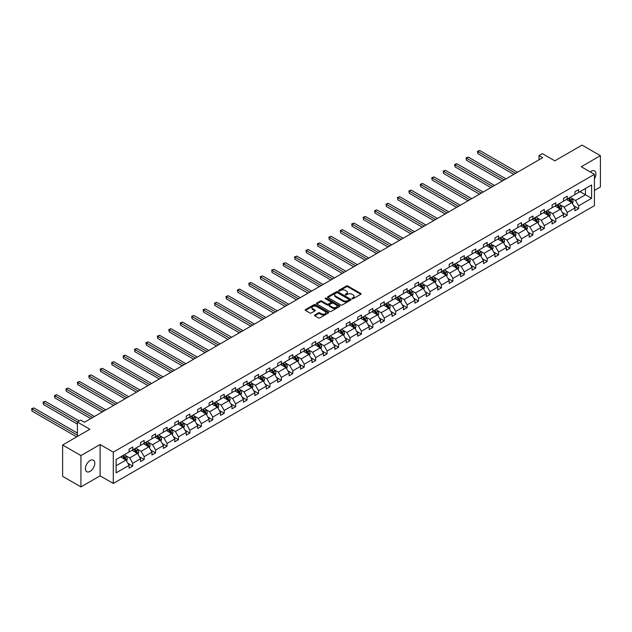 <?xml version="1.0" encoding="UTF-8"?>
<svg xmlns="http://www.w3.org/2000/svg" width="632" height="632" viewBox="0 0 632 632"><rect width="100%" height="100%" fill="white"/><g stroke="black" fill="none" stroke-linecap="round" stroke-linejoin="round"><path stroke-width="0.95" d="M352.119 298.707A0.711 0.411 0 0 0 353.13 298.707L360.769 294.291A1.019 0.585 0 0 0 361.07 293.88A1.019 0.585 0 0 0 360.769 293.461L347.821 285.988A1.019 0.585 0 0 0 346.383 285.988L338.744 290.396A0.711 0.411 0 0 0 339.747 290.981L340.735 290.412A3.255 1.88 0 0 1 345.341 290.412L346.423 291.036A3.255 1.88 0 0 1 347.371 292.363A3.255 1.88 0 0 1 346.423 293.69L345.435 294.259A0.711 0.411 0 0 0 346.439 294.844L347.426 294.275A3.255 1.88 0 0 1 352.032 294.275L353.114 294.899A3.255 1.88 0 0 1 354.062 296.226A3.255 1.88 0 0 1 353.114 297.553L352.119 298.122A0.711 0.411 0 0 0 352.119 298.707L352.119 298.122M90.1 471.369A6.636 3.831 120 0 0 94.429 465.523A6.636 3.831 120 0 0 93.418 460.207A6.636 3.831 120 0 0 90.1 460.538A6.636 3.831 120 0 0 85.762 466.384A6.636 3.831 120 0 0 86.781 471.701A6.636 3.831 120 0 0 90.1 471.369M594.428 178.753A6.636 3.831 120 0 0 594.554 170.877A6.636 3.831 120 0 0 591.236 171.209A6.636 3.831 120 0 0 590.217 171.928M594.428 190.437L600.4 186.993L600.4 155.677L582.08 145.099L554.817 160.844L542.359 153.647L539.025 155.575L539.025 159.801M80.936 486.901L100.101 475.833L100.101 444.525L80.936 455.585L80.936 486.901L62.615 476.323L62.615 445.007L89.878 429.27L77.42 422.073L77.42 436.459M80.936 455.585L62.615 445.007M314.807 314.973A1.019 0.585 0 0 0 314.507 315.392A1.019 0.585 0 0 0 314.807 315.81L318.441 317.904A1.019 0.585 0 0 0 319.879 317.904L328.363 313.006A1.019 0.585 0 0 0 328.664 312.587A1.019 0.585 0 0 0 328.363 312.176L315.415 304.695A1.019 0.585 0 0 0 313.978 304.695L305.493 309.601A1.019 0.585 0 0 0 305.193 310.012A1.019 0.585 0 0 0 305.493 310.43L309.877 312.959A1.019 0.585 0 0 0 311.315 312.959L314.949 310.865A1.019 0.585 0 0 0 315.25 310.446A1.019 0.585 0 0 0 314.949 310.036L312.769 308.779A2.718 1.572 0 0 1 311.979 307.666A2.718 1.572 0 0 1 313.654 306.212A2.718 1.572 0 0 1 316.624 306.56L325.148 311.481A2.718 1.572 0 0 1 325.946 312.587A2.718 1.572 0 0 1 324.263 314.041A2.718 1.572 0 0 1 321.301 313.701L319.879 312.88A1.019 0.585 0 0 0 318.441 312.88L314.807 314.973L314.807 315.81L318.441 313.725L318.441 312.88M77.42 422.073L80.754 420.154L84.419 422.271L542.683 157.692L539.025 155.575M100.101 444.525L113.294 452.141L594.428 174.361L594.428 205.669L113.294 483.448L113.294 452.141M600.4 155.677L581.235 166.745L594.428 174.361M340.814 304.987A1.019 0.585 0 0 0 342.252 304.987L350.736 300.089A1.019 0.585 0 0 0 351.037 299.671A1.019 0.585 0 0 0 350.736 299.26L337.788 291.779A1.019 0.585 0 0 0 336.35 291.779L327.858 296.685A1.019 0.585 0 0 0 327.566 297.095A1.019 0.585 0 0 0 327.858 297.514L340.814 304.987M325.662 298.857A0.711 0.411 0 0 1 326.389 298.96L339.534 306.552L331.065 311.45A1.019 0.585 0 0 1 329.627 311.45L316.672 303.968L316.672 303.139A1.019 0.585 0 0 0 316.379 303.558A1.019 0.585 0 0 0 316.672 303.968M316.672 303.139L320.305 301.045A1.019 0.585 0 0 1 321.743 301.045L326.997 304.071A1.019 0.585 0 0 0 328.435 304.071L330.844 302.681A1.019 0.585 0 0 0 331.144 302.27A1.019 0.585 0 0 0 330.844 301.851L325.377 298.699A0.711 0.411 0 0 1 326.389 298.114L339.55 305.714A1.019 0.585 0 0 1 339.85 306.133A1.019 0.585 0 0 1 339.55 306.544L339.55 305.714M116.114 459.48L129.086 451.991L129.086 449.154L132.752 447.037L132.752 449.873L140.517 445.394L140.517 442.558L144.183 440.441L144.183 443.277L151.957 438.79L151.957 435.954L155.614 433.836L155.614 436.673L163.388 432.193L163.388 429.357L167.053 427.24L167.053 430.076L174.819 425.589L174.819 422.753L178.485 420.636L178.485 423.472L186.25 418.984L186.25 416.156L189.916 414.039L189.916 416.875L197.682 412.388L197.682 409.552L201.347 407.435L201.347 410.271L209.121 405.784L209.121 402.955L212.779 400.838L212.779 403.674L220.552 399.187L220.552 396.351L224.218 394.234L224.218 397.07L231.983 392.583L231.983 389.747L235.649 387.637L235.649 390.473L243.415 385.986L243.415 383.15L247.08 381.033L247.08 383.869L254.846 379.382L254.846 376.546L258.512 374.436L258.512 377.264L266.285 372.785L266.285 369.949L269.943 367.832L269.943 370.668L277.717 366.181L277.717 363.345L281.382 361.235L281.382 364.064L289.148 359.584L289.148 356.748L292.813 354.631L292.813 357.467L300.579 352.98L300.579 350.144L304.245 348.027L304.245 350.863L312.01 346.383L312.01 343.547L315.676 341.43L315.676 344.266L323.45 339.779L323.45 336.943L327.107 334.826L327.107 337.662L334.881 333.183L334.881 330.346L338.547 328.229L338.547 331.065L346.312 326.578L346.312 323.742L349.978 321.625L349.978 324.461L357.744 319.974L357.744 317.146L361.409 315.028L361.409 317.864L369.175 313.377L369.175 310.541L372.841 308.424L372.841 311.26L380.614 306.773L380.614 303.945L384.272 301.827L384.272 304.663L392.045 300.176L392.045 297.34L395.711 295.223L395.711 298.059L403.477 293.572L403.477 290.736L407.142 288.627L407.142 291.463L414.908 286.975L414.908 284.139L418.574 282.022L418.574 284.858L426.339 280.371L426.339 277.535L430.005 275.426L430.005 278.254L437.779 273.775L437.779 270.938L441.436 268.821L441.436 271.657L449.21 267.17L449.21 264.334L452.875 262.225L452.875 265.053L460.641 260.574L460.641 257.738L464.307 255.62L464.307 258.456L472.072 253.969L472.072 251.133L475.738 249.016L475.738 251.852L483.504 247.373L483.504 244.537L487.169 242.419L487.169 245.256L494.943 240.768L494.943 237.932L498.601 235.815L498.601 238.651L506.374 234.172L506.374 231.336L510.04 229.219L510.04 232.055L517.806 227.567L517.806 224.731L521.471 222.614L521.471 225.45L529.237 220.963L529.237 218.135L532.902 216.018L532.902 218.854L540.668 214.367L540.668 211.53L544.334 209.413L544.334 212.249L552.107 207.762L552.107 204.934L555.765 202.817L555.765 205.653L563.539 201.166L563.539 198.33L567.204 196.212L567.204 199.048L574.97 194.561L574.97 191.725L578.636 189.616L578.636 192.452L591.607 184.963L591.607 198.33L578.636 205.819L578.636 208.655L574.97 210.772L574.97 207.936L567.204 212.423L567.204 215.251L563.539 217.368L563.539 214.532L555.765 219.02L555.765 221.856L552.107 223.973L552.107 221.137L544.334 225.624L544.334 228.452L540.668 230.569L540.668 227.733L532.902 232.221L532.902 235.057L529.237 237.174L529.237 234.338L521.471 238.825L521.471 241.661L517.806 243.77L517.806 240.942L510.04 245.421L510.04 248.258L506.374 250.375L506.374 247.539L498.601 252.026L498.601 254.862L494.943 256.971L494.943 254.143L487.169 258.622L487.169 261.458L483.504 263.576L483.504 260.74L475.738 265.227L475.738 268.063L472.072 270.172L472.072 267.344L464.307 271.823L464.307 274.659L460.641 276.777L460.641 273.94L452.875 278.428L452.875 281.264L449.21 283.381L449.21 280.545L441.436 285.024L441.436 287.86L437.779 289.977L437.779 287.141L430.005 291.628L430.005 294.465L426.339 296.582L426.339 293.746L418.574 298.233L418.574 301.061L414.908 303.178L414.908 300.342L407.142 304.829L407.142 307.666L403.477 309.783L403.477 306.947L395.711 311.434L395.711 314.262L392.045 316.379L392.045 313.543L384.272 318.03L384.272 320.866L380.614 322.984L380.614 320.148L372.841 324.635L372.841 327.463L369.175 329.58L369.175 326.744L361.409 331.231L361.409 334.067L357.744 336.185L357.744 333.348L349.978 337.836L349.978 340.672L346.312 342.781L346.312 339.945L338.547 344.432L338.547 347.268L334.881 349.385L334.881 346.549L327.107 351.037L327.107 353.873L323.45 355.982L323.45 353.154L315.676 357.633L315.676 360.469L312.01 362.586L312.01 359.75L304.245 364.237L304.245 367.074L300.579 369.183L300.579 366.355L292.813 370.834L292.813 373.67L289.148 375.787L289.148 372.951L281.382 377.438L281.382 380.274L277.717 382.392L277.717 379.555L269.943 384.035L269.943 386.871L266.285 388.988L266.285 386.152L258.512 390.639L258.512 393.475L254.846 395.593L254.846 392.756L247.08 397.236L247.08 400.072L243.415 402.189L243.415 399.353L235.649 403.84L235.649 406.676L231.983 408.793L231.983 405.957L224.218 410.445L224.218 413.273L220.552 415.39L220.552 412.554L212.779 417.041L212.779 419.877L209.121 421.994L209.121 419.158L201.347 423.645L201.347 426.474L197.682 428.591L197.682 425.755L189.916 430.242L189.916 433.078L186.25 435.195L186.25 432.359L178.485 436.846L178.485 439.682L174.819 441.792L174.819 438.956L167.053 443.443L167.053 446.279L163.388 448.396L163.388 445.56L155.614 450.047L155.614 452.883L151.957 454.993L151.957 452.164L144.183 456.644L144.183 459.48L140.517 461.597L140.517 458.761L132.752 463.248L132.752 466.084L129.086 468.194L129.086 465.365L116.114 472.854L116.114 459.48M132.017 450.3L137.444 453.428L129.671 457.916L125.428 455.467M129.671 457.916L132.752 463.248M137.444 453.428L140.517 458.761M129.086 451.311L129.671 451.651L132.752 449.873M143.448 443.696L148.875 446.832L141.11 451.311L136.868 448.862M141.11 451.311L144.183 456.644M148.875 446.832L151.957 452.164M140.517 444.715L141.11 445.054L144.183 443.277M154.887 437.099L160.307 440.228L152.541 444.715L148.299 442.266M152.541 444.715L155.614 450.047M160.307 440.228L163.388 445.56M151.957 438.11L152.541 438.45L155.614 436.673M166.319 430.495L171.738 433.631L163.972 438.11L159.73 435.661M163.972 438.11L167.053 443.443M171.738 433.631L174.819 438.956M163.388 431.514L163.972 431.853L167.053 430.076M177.75 423.898L183.177 427.027L175.404 431.514L171.161 429.065M175.404 431.514L178.485 436.846M183.177 427.027L186.25 432.359M174.819 424.909L175.404 425.249L178.485 423.472M189.181 417.294L194.609 420.43L186.835 424.909L182.593 422.46M186.835 424.909L189.916 430.242M194.609 420.43L197.682 425.755M186.25 418.313L186.835 418.653L189.916 416.875M200.613 410.697L206.04 413.826L198.274 418.313L194.032 415.864M198.274 418.313L201.347 423.645M206.04 413.826L209.121 419.158M197.682 411.709L198.274 412.048L201.347 410.271M212.052 404.093L217.471 407.221L209.706 411.709L205.463 409.26M209.706 411.709L212.779 417.041M217.471 407.221L220.552 412.554M209.121 405.112L209.706 405.452L212.779 403.674M223.483 397.496L228.903 400.625L221.137 405.112L216.895 402.663M221.137 405.112L224.218 410.445M228.903 400.625L231.983 405.957M220.552 398.508L221.137 398.847L224.218 397.07M234.914 390.892L240.342 394.02L232.568 398.508L228.326 396.059M232.568 398.508L235.649 403.84M240.342 394.02L243.415 399.353M231.983 391.911L232.568 392.243L235.649 390.473M246.346 384.296L251.773 387.424L243.999 391.911L239.757 389.462M243.999 391.911L247.08 397.236M251.773 387.424L254.846 392.756M243.415 385.307L243.999 385.646L247.08 383.869M257.777 377.691L263.204 380.82L255.439 385.307L251.196 382.858M255.439 385.307L258.512 390.639M263.204 380.82L266.285 386.152M254.846 378.71L255.439 379.042L258.512 377.264M269.216 371.087L274.636 374.223L266.87 378.71L262.628 376.261M266.87 378.71L269.943 384.035M274.636 374.223L277.717 379.555M266.285 372.106L266.87 372.445L269.943 370.668M280.648 364.49L286.067 367.619L278.301 372.106L274.059 369.657M278.301 372.106L281.382 377.438M286.067 367.619L289.148 372.951M277.717 365.501L278.301 365.841L281.382 364.064M292.079 357.886L297.506 361.022L289.733 365.509L285.49 363.052M289.733 365.509L292.813 370.834M297.506 361.022L300.579 366.355M289.148 358.905L289.733 359.245L292.813 357.467M303.51 351.289L308.937 354.418L301.164 358.905L296.922 356.456M301.164 358.905L304.245 364.237M308.937 354.418L312.01 359.75M300.579 352.3L301.164 352.64L304.245 350.863M314.941 344.685L320.369 347.821L312.603 352.3L308.361 349.852M312.603 352.3L315.676 357.633M320.369 347.821L323.45 353.154M312.01 345.704L312.603 346.044L315.676 344.266M326.381 338.088L331.8 341.217L324.034 345.704L319.792 343.255M324.034 345.704L327.107 351.037M331.8 341.217L334.881 346.549M323.45 339.1L324.034 339.439L327.107 337.662M337.812 331.484L343.231 334.62L335.466 339.1L331.223 336.651M335.466 339.1L338.547 344.432M343.231 334.62L346.312 339.945M334.881 332.503L335.466 332.843L338.547 331.065M349.243 324.887L354.671 328.016L346.897 332.503L342.655 330.054M346.897 332.503L349.978 337.836M354.671 328.016L357.744 333.348M346.312 325.899L346.897 326.238L349.978 324.461M360.675 318.283L366.102 321.419L358.328 325.899L354.086 323.45M358.328 325.899L361.409 331.231M366.102 321.419L369.175 326.744M357.744 319.302L358.328 319.642L361.409 317.864M372.106 311.687L377.533 314.815L369.767 319.302L365.525 316.853M369.767 319.302L372.841 324.635M377.533 314.815L380.614 320.148M369.175 312.698L369.767 313.038L372.841 311.26M383.545 305.082L388.964 308.219L381.199 312.698L376.956 310.249M381.199 312.698L384.272 318.03M388.964 308.219L392.045 313.543M380.614 306.101L381.199 306.441L384.272 304.663M394.976 298.486L400.396 301.614L392.63 306.101L388.388 303.652M392.63 306.101L395.711 311.434M400.396 301.614L403.477 306.947M392.045 299.497L392.63 299.837L395.711 298.059M406.408 291.881L411.827 295.01L404.061 299.497L399.819 297.048M404.061 299.497L407.142 304.829M411.827 295.01L414.908 300.342M403.477 292.9L404.061 293.232L407.142 291.463M417.839 285.285L423.266 288.413L415.493 292.9L411.25 290.451M415.493 292.9L418.574 298.233M423.266 288.413L426.339 293.746M414.908 286.296L415.493 286.636L418.574 284.858M429.27 278.68L434.698 281.809L426.932 286.296L422.69 283.847M426.932 286.296L430.005 291.628M434.698 281.809L437.779 287.141M426.339 279.7L426.932 280.031L430.005 278.254M440.709 272.076L446.129 275.212L438.363 279.7L434.121 277.25M438.363 279.7L441.436 285.024M446.129 275.212L449.21 280.545M437.779 273.095L438.363 273.435L441.436 271.657M452.141 265.48L457.56 268.608L449.794 273.095L445.552 270.646M449.794 273.095L452.875 278.428M457.56 268.608L460.641 273.94M449.21 266.491L449.794 266.83L452.875 265.053M463.572 258.875L468.991 262.011L461.226 266.499L456.983 264.05M461.226 266.499L464.307 271.823M468.991 262.011L472.072 267.344M460.641 259.894L461.226 260.234L464.307 258.456M475.003 252.279L480.431 255.407L472.657 259.894L468.415 257.445M472.657 259.894L475.738 265.227M480.431 255.407L483.504 260.74M472.072 253.29L472.657 253.63L475.738 251.852M486.435 245.674L491.862 248.81L484.096 253.29L479.854 250.841M484.096 253.29L487.169 258.622M491.862 248.81L494.943 254.143M483.504 246.693L484.096 247.033L487.169 245.256M497.874 239.078L503.293 242.206L495.528 246.693L491.285 244.244M495.528 246.693L498.601 252.026M503.293 242.206L506.374 247.539M494.943 240.089L495.528 240.429L498.601 238.651M509.305 232.473L514.725 235.61L506.959 240.089L502.717 237.64M506.959 240.089L510.04 245.421M514.725 235.61L517.806 240.942M506.374 233.492L506.959 233.832L510.04 232.055M520.736 225.877L526.156 229.005L518.39 233.492L514.148 231.043M518.39 233.492L521.471 238.825M526.156 229.005L529.237 234.338M517.806 226.888L518.39 227.228L521.471 225.45M532.168 219.272L537.595 222.409L529.821 226.888L525.579 224.439M529.821 226.888L532.902 232.221M537.595 222.409L540.668 227.733M529.237 220.292L529.821 220.631L532.902 218.854M543.599 212.676L549.026 215.804L541.261 220.292L537.018 217.843M541.261 220.292L544.334 225.624M549.026 215.804L552.107 221.137M540.668 213.687L541.261 214.027L544.334 212.249M555.038 206.072L560.458 209.208L552.692 213.687L548.45 211.238M552.692 213.687L555.765 219.02M560.458 209.208L563.539 214.532M552.107 207.091L552.692 207.43L555.765 205.653M566.47 199.475L571.889 202.603L564.123 207.091L559.881 204.642M564.123 207.091L567.204 212.423M571.889 202.603L574.97 207.936M563.539 200.486L564.123 200.826L567.204 199.048M580.026 191.646L585.453 194.775L575.554 200.486L571.312 198.037M575.554 200.486L578.636 205.819M591.607 198.33L585.453 194.775L585.453 188.51L591.607 184.963M100.101 475.833L113.294 483.448M574.97 193.89L575.554 194.221L578.636 192.452M116.114 465.744L126.013 460.033L120.586 456.897M126.013 460.033L129.086 465.365M573.761 205.842L578.636 208.655M562.33 212.439L567.204 215.251M550.891 219.043L555.765 221.856M539.459 225.64L544.334 228.452M528.028 232.244L532.902 235.057M516.597 238.841L521.471 241.661M505.166 245.445L510.04 248.258M493.726 252.042L498.601 254.862M482.295 258.646L487.169 261.458M470.864 265.25L475.738 268.063M459.432 271.847L464.307 274.659M448.001 278.451L452.875 281.264M436.562 285.048L441.436 287.86M425.131 291.652L430.005 294.465M413.699 298.249L418.574 301.061M402.268 304.853L407.142 307.666M390.837 311.45L395.711 314.262M379.398 318.054L384.272 320.866M367.966 324.651L372.841 327.463M356.535 331.255L361.409 334.067M345.104 337.851L349.978 340.672M333.672 344.456L338.547 347.268M322.233 351.052L327.107 353.873M310.802 357.657L315.676 360.469M299.37 364.261L304.245 367.074M287.939 370.858L292.813 373.67M276.508 377.462L281.382 380.274M265.069 384.058L269.943 386.871M253.637 390.663L258.512 393.475M242.206 397.259L247.08 400.072M230.775 403.864L235.649 406.676M219.344 410.46L224.218 413.273M207.904 417.065L212.779 419.877M196.473 423.661L201.347 426.474M185.042 430.266L189.916 433.078M173.61 436.862L178.485 439.682M162.179 443.467L167.053 446.279M150.74 450.063L155.614 452.883M139.309 456.667L144.183 459.48M127.877 463.272L132.752 466.084M352.403 298.81L353.114 298.399A3.255 1.88 0 0 0 354.062 297.072L354.062 296.226M347.371 292.363L347.371 293.209A3.255 1.88 0 0 1 346.423 294.536L345.72 294.947M360.761 294.299L347.821 286.833A1.019 0.585 0 0 0 346.383 286.833L339.029 291.083M350.736 299.26L350.736 300.089L337.788 292.624A1.019 0.585 0 0 0 336.35 292.624L327.874 297.522M348.935 299.963A0.711 0.411 0 0 0 348.935 299.378L337.575 292.821A0.711 0.411 0 0 0 336.564 292.821L335.521 293.422A3.255 1.88 0 0 0 334.573 294.749A3.255 1.88 0 0 0 335.521 296.076L343.295 300.563A3.255 1.88 0 0 0 347.892 300.563L348.935 299.963L348.935 300.808A0.711 0.411 0 0 0 349.148 300.516L349.148 299.671M334.573 294.749L334.573 295.594A3.255 1.88 0 0 0 335.521 296.929L335.521 296.076M348.935 300.808L347.892 301.409A3.255 1.88 0 0 1 343.295 301.409L335.521 296.929M316.687 303.976L320.305 301.891L320.305 301.045M331.144 302.27L331.144 303.115A1.019 0.585 0 0 1 330.844 303.526L328.435 304.924A1.019 0.585 0 0 1 326.997 304.924L321.743 301.891A1.019 0.585 0 0 0 320.305 301.891M332.448 307.223A2.718 1.572 0 0 0 335.41 307.563A2.718 1.572 0 0 0 337.093 306.109A2.718 1.572 0 0 0 336.295 304.995L333.293 303.265A1.019 0.585 0 0 0 331.855 303.265L329.446 304.656A1.019 0.585 0 0 0 329.146 305.074A1.019 0.585 0 0 0 329.446 305.485L332.448 307.223L332.448 308.068A2.718 1.572 0 0 0 335.41 308.408A2.718 1.572 0 0 0 337.093 306.954L337.093 306.109M329.146 305.074L329.146 305.92A1.019 0.585 0 0 0 329.446 306.33L329.446 305.485M332.448 308.068L329.446 306.33M325.946 312.587L325.946 313.433A2.718 1.572 0 0 1 324.263 314.886A2.718 1.572 0 0 1 321.301 314.546L319.879 313.725A1.019 0.585 0 0 0 318.441 313.725M311.979 307.666L311.979 308.511A2.718 1.572 0 0 0 312.769 309.625L312.769 308.779M314.949 310.036L314.949 310.865L312.769 309.625M328.363 312.176L328.363 313.006L315.415 305.54A1.019 0.585 0 0 0 313.978 305.54L305.501 310.438L305.493 309.601M572.45 203.567L573.121 201.624A2.749 1.588 -120 0 0 572.244 199.285L570.601 197.089M567.647 200.154L566.936 199.199M517.434 172.267L479.72 150.487L477.887 151.546L477.887 153.663L513.777 174.385M570.759 202.248L571.636 201.742A2.749 1.588 -120 0 0 570.854 200.083L569.211 197.887M568.524 198.29L570.333 200.707A1.398 0.806 60 0 1 570.585 201.126L571.636 201.742M568.326 198.401L569.977 200.597A2.749 1.588 60 0 1 570.657 201.892M477.887 153.663L477.484 151.309L515.609 173.326M477.484 151.309L479.72 150.487M561.019 210.172L561.69 208.22A2.749 1.588 -120 0 0 560.813 205.882L559.17 203.686M556.215 206.759L555.504 205.803M506.003 178.864L468.288 157.091L466.456 158.142L466.456 160.259L502.337 180.981M559.328 208.844L560.205 208.339A2.749 1.588 -120 0 0 559.423 206.688L557.772 204.492M557.084 204.887L558.901 207.304A1.398 0.806 60 0 1 559.154 207.731L560.205 208.339M556.895 204.997L558.538 207.193A2.749 1.588 60 0 1 559.225 208.489M466.456 160.259L466.053 157.913L504.17 179.923M466.053 157.913L468.288 157.091M549.579 216.768L550.259 214.825A2.749 1.588 -120 0 0 549.382 212.486L547.731 210.29M544.784 213.355L544.073 212.399M494.572 185.468L456.849 163.688L455.016 164.747L455.016 166.864L490.906 187.585M547.897 215.449L548.774 214.943A2.749 1.588 -120 0 0 547.984 213.284L546.34 211.088M545.653 211.491L547.462 213.908A1.398 0.806 60 0 1 547.723 214.335L548.774 214.943M545.463 211.602L547.107 213.798A2.749 1.588 60 0 1 547.794 215.093M455.016 166.864L454.613 164.518L492.739 186.527M454.613 164.518L456.849 163.688M538.148 223.373L538.819 221.421A2.749 1.588 -120 0 0 537.951 219.083L536.299 216.887M533.353 219.96L532.634 219.004M483.14 192.065L445.418 170.292L443.585 171.351L443.585 173.46L479.475 194.182M536.457 222.045L537.342 221.54A2.749 1.588 -120 0 0 536.552 219.889L534.909 217.692M534.222 218.087L536.031 220.505A1.398 0.806 60 0 1 536.284 220.931L537.342 221.54M534.032 218.198L535.675 220.394A2.749 1.588 60 0 1 536.363 221.69M443.585 173.46L443.182 171.114L481.308 193.123M443.182 171.114L445.418 170.292M526.717 229.969L527.388 228.026A2.749 1.588 -120 0 0 526.511 225.687L524.868 223.491M521.921 226.556L521.202 225.608M471.709 198.669L433.987 176.889L432.154 177.948L432.154 180.065L468.043 200.786M525.026 228.65L525.911 228.144A2.749 1.588 -120 0 0 525.121 226.493L523.478 224.297M522.79 224.692L524.6 227.109A1.398 0.806 60 0 1 524.852 227.536L525.911 228.144M522.593 224.802L524.244 226.999A2.749 1.588 60 0 1 524.923 228.294M432.154 180.065L431.751 177.718L469.876 199.728M431.751 177.718L433.987 176.889M515.285 236.573L515.957 234.622A2.749 1.588 -120 0 0 515.08 232.284L513.437 230.088M510.482 233.161L509.771 232.205M460.278 205.266L422.555 183.493L420.722 184.552L420.722 186.661L456.612 207.383M513.595 235.246L514.472 234.741A2.749 1.588 -120 0 0 513.69 233.09L512.046 230.893M511.359 231.288L513.168 233.706A1.398 0.806 60 0 1 513.421 234.132L514.472 234.741M511.162 231.399L512.813 233.595A2.749 1.588 60 0 1 513.492 234.899M420.722 186.661L420.32 184.315L458.445 206.324M420.32 184.315L422.555 183.493M503.854 243.17L504.526 241.227A2.749 1.588 -120 0 0 503.649 238.888L502.006 236.692M499.051 239.757L498.34 238.809M448.839 211.87L411.124 190.09L409.291 191.148L409.291 193.266L445.173 213.987M502.163 241.851L503.04 241.345A2.749 1.588 -120 0 0 502.258 239.694L500.607 237.498M499.92 237.893L501.737 240.31A1.398 0.806 60 0 1 501.99 240.737L503.04 241.345M499.73 238.003L501.373 240.2A2.749 1.588 60 0 1 502.061 241.495M409.291 193.266L408.888 190.919L447.006 212.929M408.888 190.919L411.124 190.09M492.415 249.774L493.094 247.823A2.749 1.588 -120 0 0 492.217 245.485L490.566 243.288M487.62 246.362L486.909 245.406M437.407 218.467L399.685 196.694L397.852 197.753L397.852 199.862L433.742 220.584M490.732 248.455L491.609 247.942A2.749 1.588 -120 0 0 490.819 246.29L489.176 244.094M488.489 244.489L490.298 246.907A1.398 0.806 60 0 1 490.558 247.333L491.609 247.942M488.299 244.6L489.942 246.796A2.749 1.588 60 0 1 490.63 248.1M397.852 199.862L397.449 197.516L435.574 219.525M397.449 197.516L399.685 196.694M480.984 256.371L481.655 254.427A2.749 1.588 -120 0 0 480.786 252.089L479.135 249.893M476.188 252.958L475.469 252.01M425.976 225.071L388.253 203.291L386.421 204.349L386.421 206.467L422.31 227.188M479.293 255.052L480.178 254.546A2.749 1.588 -120 0 0 479.388 252.895L477.745 250.699M477.057 251.094L478.866 253.511A1.398 0.806 60 0 1 479.119 253.938L480.178 254.546M476.868 251.204L478.511 253.4A2.749 1.588 60 0 1 479.198 254.696M386.421 206.467L386.018 204.12L424.143 226.13M386.018 204.12L388.253 203.291M469.552 262.975L470.224 261.024A2.749 1.588 -120 0 0 469.347 258.685L467.704 256.489M464.757 259.562L464.038 258.607M414.545 231.675L376.822 209.895L374.989 210.954L374.989 213.071L410.879 233.785M467.862 261.656L468.747 261.142A2.749 1.588 -120 0 0 467.957 259.491L466.313 257.295M465.626 257.69L467.435 260.108A1.398 0.806 60 0 1 467.688 260.534L468.747 261.142M465.428 257.801L467.08 259.997A2.749 1.588 60 0 1 467.759 261.3M374.989 213.071L374.586 210.717L412.712 232.726M374.586 210.717L376.822 209.895M458.121 269.572L458.793 267.628A2.749 1.588 -120 0 0 457.916 265.29L456.272 263.094M453.318 266.159L452.607 265.211M403.113 238.272L365.391 216.492L363.558 217.55L363.558 219.667L399.448 240.389M456.43 268.252L457.307 267.747A2.749 1.588 -120 0 0 456.525 266.096L454.882 263.9M454.195 264.295L456.004 266.712A1.398 0.806 60 0 1 456.257 267.139L457.307 267.747M453.997 264.405L455.648 266.601A2.749 1.588 60 0 1 456.328 267.897M363.558 219.667L363.155 217.321L401.281 239.331M363.155 217.321L365.391 216.492M446.69 276.176L447.361 274.233A2.749 1.588 -120 0 0 446.484 271.894L444.841 269.69M441.887 272.763L441.176 271.807M391.674 244.876L353.96 223.096L352.127 224.155L352.127 226.272L388.009 246.986M444.999 274.857L445.876 274.343A2.749 1.588 -120 0 0 445.094 272.692L443.443 270.496M442.756 270.899L444.573 273.316A1.398 0.806 60 0 1 444.825 273.735L445.876 274.343M442.566 271.01L444.209 273.206A2.749 1.588 60 0 1 444.896 274.501M352.127 226.272L351.724 223.918L389.841 245.927M351.724 223.918L353.96 223.096M435.251 282.773L435.93 280.829A2.749 1.588 -120 0 0 435.053 278.491L433.402 276.295M430.455 279.36L429.744 278.412M380.243 251.473L342.52 229.693L340.688 230.751L340.688 232.868L376.577 253.59M433.568 281.453L434.445 280.948A2.749 1.588 -120 0 0 433.655 279.297L432.012 277.1M431.324 277.495L433.133 279.913A1.398 0.806 60 0 1 433.394 280.339L434.445 280.948M431.135 277.606L432.778 279.802A2.749 1.588 60 0 1 433.465 281.098M340.688 232.868L340.285 230.522L378.41 252.531M340.285 230.522L342.52 229.693M423.819 289.377L424.499 287.434A2.749 1.588 -120 0 0 423.622 285.095L421.971 282.899M419.024 285.964L418.305 285.008M368.812 258.077L331.089 236.297L329.256 237.356L329.256 239.473L365.146 260.187M422.129 288.058L423.013 287.544A2.749 1.588 -120 0 0 422.223 285.893L420.58 283.697M419.893 284.1L421.702 286.517A1.398 0.806 60 0 1 421.955 286.936L423.013 287.544M419.703 284.21L421.347 286.407A2.749 1.588 60 0 1 422.034 287.702M329.256 239.473L328.853 237.118L366.979 259.136M328.853 237.118L331.089 236.297M412.388 295.981L413.059 294.03A2.749 1.588 -120 0 0 412.183 291.692L410.539 289.495M407.593 292.561L406.874 291.613M357.38 264.674L319.658 242.893L317.825 243.952L317.825 246.069L353.715 266.791M410.697 294.654L411.582 294.149A2.749 1.588 -120 0 0 410.792 292.498L409.149 290.301M408.462 290.696L410.271 293.114A1.398 0.806 60 0 1 410.524 293.54L411.582 294.149M408.264 290.807L409.915 293.003A2.749 1.588 60 0 1 410.595 294.299M317.825 246.069L317.422 243.723L355.547 265.732M317.422 243.723L319.658 242.893M400.957 302.578L401.628 300.635A2.749 1.588 -120 0 0 400.751 298.296L399.108 296.1M396.153 299.165L395.442 298.209M345.949 271.278L308.226 249.498L306.394 250.556L306.394 252.674L342.283 273.395M399.266 301.259L400.143 300.753A2.749 1.588 -120 0 0 399.361 299.094L397.718 296.898M397.03 297.301L398.839 299.718A1.398 0.806 60 0 1 399.092 300.137L400.143 300.753M396.833 297.411L398.484 299.608A2.749 1.588 60 0 1 399.163 300.903M306.394 252.674L305.991 250.319L344.116 272.337M305.991 250.319L308.226 249.498M389.525 309.182L390.197 307.231A2.749 1.588 -120 0 0 389.32 304.893L387.677 302.696M384.722 305.77L384.011 304.814M334.51 277.875L296.795 256.102L294.962 257.153L294.962 259.27L330.844 279.992M387.835 307.855L388.712 307.35A2.749 1.588 -120 0 0 387.93 305.698L386.278 303.502M385.591 303.897L387.408 306.315A1.398 0.806 60 0 1 387.661 306.741L388.712 307.35M385.402 304.008L387.045 306.204A2.749 1.588 60 0 1 387.732 307.5M294.962 259.27L294.559 256.924L332.677 278.933M294.559 256.924L296.795 256.102M378.086 315.779L378.766 313.835A2.749 1.588 -120 0 0 377.889 311.497L376.238 309.301M373.291 312.366L372.58 311.41M323.078 284.479L285.356 262.699L283.523 263.757L283.523 265.875L319.413 286.596M376.403 314.46L377.28 313.954A2.749 1.588 -120 0 0 376.498 312.295L374.847 310.099M374.16 310.502L375.969 312.919A1.398 0.806 60 0 1 376.23 313.346L377.28 313.954M373.97 310.612L375.613 312.808A2.749 1.588 60 0 1 376.301 314.104M283.523 265.875L283.12 263.528L321.246 285.538M283.12 263.528L285.356 262.699M366.655 322.383L367.334 320.432A2.749 1.588 -120 0 0 366.457 318.094L364.806 315.897M361.86 318.97L361.141 318.014M311.647 291.075L273.925 269.303L272.092 270.362L272.092 272.471L307.982 293.193M364.964 321.056L365.849 320.55A2.749 1.588 -120 0 0 365.059 318.899L363.416 316.703M362.728 317.098L364.538 319.516A1.398 0.806 60 0 1 364.79 319.942L365.849 320.55M362.539 317.209L364.182 319.405A2.749 1.588 60 0 1 364.869 320.701M272.092 272.471L271.689 270.125L309.814 292.134M271.689 270.125L273.925 269.303M355.224 328.98L355.895 327.036A2.749 1.588 -120 0 0 355.018 324.698L353.375 322.502M350.428 325.567L349.709 324.619M300.216 297.68L262.493 275.9L260.661 276.958L260.661 279.075L296.55 299.797M353.533 327.66L354.418 327.155A2.749 1.588 -120 0 0 353.628 325.504L351.985 323.308M351.297 323.702L353.106 326.12A1.398 0.806 60 0 1 353.359 326.547L354.418 327.155M351.108 323.813L352.751 326.009A2.749 1.588 60 0 1 353.43 327.305M260.661 279.075L260.258 276.729L298.383 298.738M260.258 276.729L262.493 275.9M343.792 335.584L344.464 333.633A2.749 1.588 -120 0 0 343.587 331.294L341.944 329.098M338.989 332.171L338.278 331.215M288.785 304.276L251.062 282.504L249.229 283.563L249.229 285.672L285.119 306.394M342.102 334.257L342.978 333.751A2.749 1.588 -120 0 0 342.196 332.1L340.553 329.904M339.866 330.299L341.675 332.716A1.398 0.806 60 0 1 341.928 333.143L342.978 333.751M339.668 330.41L341.32 332.606A2.749 1.588 60 0 1 341.999 333.909M249.229 285.672L248.826 283.326L286.952 305.335M248.826 283.326L251.062 282.504M332.361 342.181L333.032 340.237A2.749 1.588 -120 0 0 332.156 337.899L330.512 335.703M327.558 338.768L326.847 337.82M277.345 310.881L239.631 289.101L237.798 290.159L237.798 292.276L273.68 312.998M330.67 340.861L331.547 340.356A2.749 1.588 -120 0 0 330.765 338.705L329.114 336.508M328.427 336.903L330.244 339.321A1.398 0.806 60 0 1 330.497 339.747L331.547 340.356M328.237 337.014L329.88 339.21A2.749 1.588 60 0 1 330.568 340.506M237.798 292.276L237.395 289.93L275.512 311.939M237.395 289.93L239.631 289.101M320.922 348.785L321.601 346.834A2.749 1.588 -120 0 0 320.724 344.495L319.073 342.299M316.126 345.372L315.415 344.416M265.914 317.477L228.192 295.705L226.359 296.764L226.359 298.873L262.248 319.595M319.239 347.466L320.116 346.952A2.749 1.588 -120 0 0 319.334 345.301L317.683 343.105M316.995 343.5L318.805 345.917A1.398 0.806 60 0 1 319.065 346.344L320.116 346.952M316.806 343.611L318.449 345.807A2.749 1.588 60 0 1 319.136 347.11M226.359 298.873L225.956 296.527L264.081 318.536M225.956 296.527L228.192 295.705M309.49 355.382L310.17 353.438A2.749 1.588 -120 0 0 309.293 351.1L307.642 348.904M304.695 351.969L303.976 351.021M254.483 324.082L216.76 302.301L214.927 303.36L214.927 305.477L250.817 326.199M307.808 354.062L308.685 353.557A2.749 1.588 -120 0 0 307.895 351.906L306.251 349.709M305.564 350.104L307.373 352.522A1.398 0.806 60 0 1 307.626 352.948L308.685 353.557M305.375 350.215L307.018 352.411A2.749 1.588 60 0 1 307.705 353.707M214.927 305.477L214.525 303.131L252.65 325.14M214.525 303.131L216.76 302.301M298.059 361.986L298.731 360.035A2.749 1.588 -120 0 0 297.854 357.696L296.211 355.5M293.264 358.573L292.545 357.617M243.051 330.686L205.329 308.906L203.496 309.964L203.496 312.082L239.386 332.795M296.368 360.667L297.253 360.153A2.749 1.588 -120 0 0 296.463 358.502L294.82 356.306M294.133 356.701L295.942 359.118A1.398 0.806 60 0 1 296.195 359.545L297.253 360.153M293.943 356.811L295.586 359.008A2.749 1.588 60 0 1 296.266 360.311M203.496 312.082L203.093 309.727L241.219 331.737M203.093 309.727L205.329 308.906M286.628 368.582L287.299 366.639A2.749 1.588 -120 0 0 286.422 364.301L284.779 362.104M281.825 365.17L281.114 364.222M231.62 337.283L193.898 315.502L192.065 316.561L192.065 318.678L227.955 339.4M284.937 367.263L285.814 366.757A2.749 1.588 -120 0 0 285.032 365.106L283.389 362.91M282.702 363.305L284.511 365.723A1.398 0.806 60 0 1 284.763 366.149L285.814 366.757M282.504 363.416L284.155 365.612A2.749 1.588 60 0 1 284.835 366.908M192.065 318.678L191.662 316.332L229.787 338.341M191.662 316.332L193.898 315.502M275.197 375.187L275.868 373.243A2.749 1.588 -120 0 0 274.991 370.905L273.348 368.701M270.393 371.774L269.682 370.818M220.181 343.887L182.466 322.107L180.634 323.165L180.634 325.283L216.515 345.996M273.506 373.868L274.383 373.354A2.749 1.588 -120 0 0 273.601 371.703L271.95 369.507M271.262 369.91L273.079 372.327A1.398 0.806 60 0 1 273.332 372.746L274.383 373.354M271.073 370.02L272.716 372.216A2.749 1.588 60 0 1 273.403 373.512M180.634 325.283L180.231 322.928L218.348 344.938M180.231 322.928L182.466 322.107M263.757 381.783L264.437 379.84A2.749 1.588 -120 0 0 263.56 377.502L261.909 375.305M258.962 378.37L258.251 377.423M208.75 350.483L171.027 328.703L169.194 329.762L169.194 331.879L205.084 352.601M262.075 380.464L262.952 379.958A2.749 1.588 -120 0 0 262.169 378.307L260.518 376.111M259.831 376.506L261.64 378.923A1.398 0.806 60 0 1 261.901 379.35L262.952 379.958M259.641 376.617L261.285 378.813A2.749 1.588 60 0 1 261.972 380.108M169.194 331.879L168.791 329.533L206.917 351.542M168.791 329.533L171.027 328.703M252.326 388.388L253.005 386.444A2.749 1.588 -120 0 0 252.129 384.106L250.477 381.91M247.531 384.975L246.812 384.019M197.318 357.088L159.596 335.308L157.763 336.366L157.763 338.483L193.653 359.197M250.643 387.068L251.52 386.555A2.749 1.588 -120 0 0 250.73 384.904L249.087 382.708M248.4 383.111L250.209 385.528A1.398 0.806 60 0 1 250.462 385.947L251.52 386.555M248.21 383.221L249.853 385.417A2.749 1.588 60 0 1 250.541 386.713M157.763 338.483L157.36 336.129L195.486 358.147M157.36 336.129L159.596 335.308M240.895 394.992L241.566 393.041A2.749 1.588 -120 0 0 240.689 390.702L239.046 388.506M236.099 391.571L235.381 390.623M185.887 363.684L148.165 341.904L146.332 342.963L146.332 345.08L182.221 365.802M239.204 393.665L240.089 393.159A2.749 1.588 -120 0 0 239.299 391.508L237.656 389.312M236.968 389.707L238.778 392.124A1.398 0.806 60 0 1 239.03 392.551L240.089 393.159M236.779 389.818L238.422 392.014A2.749 1.588 60 0 1 239.101 393.309M146.332 345.08L145.929 342.734L184.054 364.743M145.929 342.734L148.165 341.904M229.463 401.589L230.135 399.645A2.749 1.588 -120 0 0 229.258 397.307L227.615 395.111M224.66 398.176L223.949 397.22M174.456 370.289L136.733 348.508L134.9 349.567L134.9 351.684L170.79 372.406M227.773 400.269L228.65 399.764A2.749 1.588 -120 0 0 227.868 398.105L226.224 395.909M225.537 396.311L227.346 398.729A1.398 0.806 60 0 1 227.599 399.148L228.65 399.764M225.34 396.422L226.991 398.618A2.749 1.588 60 0 1 227.67 399.914M134.9 351.684L134.498 349.33L172.623 371.347M134.498 349.33L136.733 348.508M218.032 408.193L218.704 406.242A2.749 1.588 -120 0 0 217.827 403.903L216.183 401.707M213.229 404.772L212.518 403.824M163.017 376.885L125.302 355.113L123.469 356.164L123.469 358.281L159.351 379.002M216.342 406.866L217.218 406.36A2.749 1.588 -120 0 0 216.436 404.709L214.785 402.513M214.098 402.908L215.915 405.325A1.398 0.806 60 0 1 216.168 405.752L217.218 406.36M213.908 403.019L215.552 405.215A2.749 1.588 60 0 1 216.239 406.51M123.469 358.281L123.066 355.935L161.184 377.944M123.066 355.935L125.302 355.113M206.593 414.789L207.272 412.846A2.749 1.588 -120 0 0 206.395 410.508L204.752 408.312M201.798 411.377L201.087 410.421M151.585 383.49L113.863 361.709L112.03 362.768L112.03 364.885L147.92 385.607M204.91 413.47L205.787 412.965A2.749 1.588 -120 0 0 205.005 411.306L203.354 409.109M202.667 409.512L204.476 411.93A1.398 0.806 60 0 1 204.736 412.356L205.787 412.965M202.477 409.623L204.12 411.819A2.749 1.588 60 0 1 204.808 413.115M112.03 364.885L111.627 362.539L149.752 384.548M111.627 362.539L113.863 361.709M195.162 421.394L195.841 419.443A2.749 1.588 -120 0 0 194.964 417.104L193.313 414.908M190.366 417.981L189.647 417.025M140.154 390.086L102.431 368.314L100.599 369.372L100.599 371.482L136.488 392.203M193.479 420.067L194.356 419.561A2.749 1.588 -120 0 0 193.566 417.91L191.923 415.714M191.235 416.109L193.044 418.526A1.398 0.806 60 0 1 193.297 418.953L194.356 419.561M191.046 416.219L192.689 418.416A2.749 1.588 60 0 1 193.376 419.711M100.599 371.482L100.196 369.135L138.321 391.145M100.196 369.135L102.431 368.314M183.73 427.99L184.402 426.047A2.749 1.588 -120 0 0 183.525 423.709L181.882 421.512M178.935 424.578L178.216 423.63M128.723 396.691L91 374.91L89.167 375.969L89.167 378.086L125.057 398.808M182.04 426.671L182.925 426.166A2.749 1.588 -120 0 0 182.135 424.514L180.491 422.31M179.804 422.713L181.613 425.131A1.398 0.806 60 0 1 181.866 425.557L182.925 426.166M179.614 422.824L181.258 425.02A2.749 1.588 60 0 1 181.937 426.316M89.167 378.086L88.764 375.74L126.89 397.749M88.764 375.74L91 374.91M172.299 434.595L172.97 432.644A2.749 1.588 -120 0 0 172.094 430.305L170.45 428.109M167.496 431.182L166.785 430.226M117.291 403.287L79.569 381.515L77.736 382.573L77.736 384.683L113.626 405.404M170.608 433.268L171.485 432.762A2.749 1.588 -120 0 0 170.703 431.111L169.06 428.915M168.373 429.31L170.182 431.727A1.398 0.806 60 0 1 170.435 432.154L171.485 432.762M168.175 429.42L169.826 431.617A2.749 1.588 60 0 1 170.506 432.92M77.736 384.683L77.333 382.336L115.459 404.346M77.333 382.336L79.569 381.515M160.868 441.191L161.539 439.248A2.749 1.588 -120 0 0 160.662 436.909L159.019 434.713M156.065 437.779L155.354 436.831M105.852 409.892L68.138 388.111L66.305 389.17L66.305 391.287L102.186 412.009M159.177 439.872L160.054 439.366A2.749 1.588 -120 0 0 159.272 437.715L157.621 435.519M156.934 435.914L158.75 438.332A1.398 0.806 60 0 1 159.003 438.758L160.054 439.366M156.744 436.025L158.387 438.221A2.749 1.588 60 0 1 159.074 439.517M66.305 391.287L65.902 388.941L104.019 410.95M65.902 388.941L68.138 388.111M149.429 447.796L150.108 445.844A2.749 1.588 -120 0 0 149.231 443.506L147.588 441.31M144.633 444.383L143.922 443.427M94.421 416.488L56.698 394.716L54.866 395.774L54.866 397.884L90.755 418.605M147.746 446.476L148.623 445.963A2.749 1.588 -120 0 0 147.841 444.312L146.19 442.116M145.502 442.511L147.311 444.928A1.398 0.806 60 0 1 147.572 445.355L148.623 445.963M145.313 442.621L146.956 444.817A2.749 1.588 60 0 1 147.643 446.121M54.866 397.884L54.463 395.537L92.588 417.547M54.463 395.537L56.698 394.716M137.997 454.392L138.677 452.449A2.749 1.588 -120 0 0 137.8 450.11L136.149 447.914M133.202 450.979L132.483 450.031M79.324 420.975L45.267 401.312L43.434 402.371L43.434 404.488L77.42 424.112M136.315 453.073L137.191 452.567A2.749 1.588 -120 0 0 136.401 450.916L134.758 448.72M134.071 449.115L135.88 451.532A1.398 0.806 60 0 1 136.133 451.959L137.191 452.567M133.881 449.226L135.525 451.422A2.749 1.588 60 0 1 136.212 452.717M43.434 404.488L43.031 402.142L77.491 422.034M43.031 402.142L45.267 401.312M126.566 460.997L127.237 459.045A2.749 1.588 -120 0 0 126.361 456.707L124.717 454.511M121.771 457.584L121.052 456.628M77.42 433.078L33.836 407.917L32.003 408.975L32.003 411.092L76.685 436.886M124.875 459.677L125.76 459.164A2.749 1.588 -120 0 0 124.97 457.513L123.327 455.317M122.64 455.712L124.449 458.129A1.398 0.806 60 0 1 124.701 458.556L125.76 459.164M122.45 455.822L124.093 458.018A2.749 1.588 60 0 1 124.773 459.322M32.003 411.092L31.6 408.738L77.42 435.195M31.6 408.738L33.836 407.917M353.114 298.399L353.114 297.553M345.435 294.844L345.435 294.259M346.423 294.536L346.423 293.69M338.744 290.981L338.744 290.396M346.383 286.833L346.383 285.988M347.821 286.833L347.821 285.988M360.769 294.291L360.769 293.461M327.858 297.514L327.858 296.685M336.35 292.624L336.35 291.779M337.788 292.624L337.788 291.779M343.295 301.409L343.295 300.563M347.892 301.409L347.892 300.563M321.743 301.891L321.743 301.045M326.997 304.924L326.997 304.071M328.435 304.924L328.435 304.071M330.844 303.526L330.844 302.681M326.389 298.96L326.389 298.114M319.879 313.725L319.879 312.88M321.301 314.546L321.301 313.701M313.978 305.54L313.978 304.695M315.415 305.54L315.415 304.695M571.691 202.493L573.106 201.671M570.854 200.083L572.244 199.285M569.195 201.047L569.977 200.597M560.26 209.089L561.674 208.276M559.423 206.688L560.813 205.882M557.756 207.644L558.538 207.193M548.829 215.694L550.235 214.872M547.984 213.284L549.382 212.486M546.324 214.248L547.107 213.798M537.398 222.29L538.804 221.477M536.552 219.889L537.951 219.083M534.893 220.845L535.675 220.394M525.958 228.895L527.372 228.081M525.121 226.493L526.511 225.687M523.462 227.449L524.244 226.999M514.527 235.491L515.941 234.677M513.69 233.09L515.08 232.284M512.031 234.045L512.813 233.595M503.096 242.096L504.51 241.282M502.258 239.694L503.649 238.888M500.599 240.65L501.373 240.2M491.664 248.692L493.071 247.878M490.819 246.29L492.217 245.485M489.16 247.254L489.942 246.796M480.233 255.296L481.639 254.483M479.388 252.895L480.786 252.089M477.729 253.851L478.511 253.4M468.794 261.893L470.208 261.079M467.957 259.491L469.347 258.685M466.298 260.455L467.08 259.997M457.363 268.497L458.777 267.684M456.525 266.096L457.916 265.29M454.866 267.052L455.648 266.601M445.931 275.094L447.345 274.28M445.094 272.692L446.484 271.894M443.435 273.656L444.209 273.206M434.5 281.698L435.906 280.885M433.655 279.297L435.053 278.491M431.996 280.252L432.778 279.802M423.069 288.295L424.475 287.481M422.223 285.893L423.622 285.095M420.564 286.857L421.347 286.407M411.63 294.899L413.044 294.085M410.792 292.498L412.183 291.692M409.133 293.453L409.915 293.003M400.198 301.503L401.612 300.682M399.361 299.094L400.751 298.296M397.702 300.058L398.484 299.608M388.767 308.1L390.181 307.286M387.93 305.698L389.32 304.893M386.271 306.654L387.045 306.204M377.336 314.704L378.742 313.883M376.498 312.295L377.889 311.497M374.831 313.259L375.613 312.808M365.904 321.301L367.31 320.487M365.059 318.899L366.457 318.094M363.4 319.855L364.182 319.405M354.465 327.905L355.879 327.092M353.628 325.504L355.018 324.698M351.969 326.46L352.751 326.009M343.034 334.502L344.448 333.688M342.196 332.1L343.587 331.294M340.537 333.056L341.32 332.606M331.603 341.106L333.017 340.293M330.765 338.705L332.156 337.899M329.106 339.661L329.88 339.21M320.171 347.703L321.577 346.889M319.334 345.301L320.724 344.495M317.667 346.257L318.449 345.807M308.74 354.307L310.146 353.493M307.895 351.906L309.293 351.1M306.236 352.861L307.018 352.411M297.301 360.904L298.715 360.09M296.463 358.502L297.854 357.696M294.804 359.466L295.586 359.008M285.869 367.508L287.284 366.694M285.032 365.106L286.422 364.301M283.373 366.062L284.155 365.612M274.438 374.105L275.852 373.291M273.601 371.703L274.991 370.905M271.942 372.667L272.716 372.216M263.007 380.709L264.413 379.895M262.169 378.307L263.56 377.502M260.502 379.263L261.285 378.813M251.576 387.305L252.982 386.492M250.73 384.904L252.129 384.106M249.071 385.868L249.853 385.417M240.136 393.91L241.55 393.096M239.299 391.508L240.689 390.702M237.64 392.464L238.422 392.014M228.705 400.514L230.119 399.693M227.868 398.105L229.258 397.307M226.209 399.068L226.991 398.618M217.274 407.111L218.688 406.297M216.436 404.709L217.827 403.903M214.777 405.665L215.552 405.215M205.842 413.715L207.249 412.894M205.005 411.306L206.395 410.508M203.338 412.269L204.12 411.819M194.411 420.312L195.817 419.498M193.566 417.91L194.964 417.104M191.907 418.866L192.689 418.416M182.972 426.916L184.386 426.102M182.135 424.514L183.525 423.709M180.476 425.47L181.258 425.02M171.541 433.513L172.955 432.699M170.703 431.111L172.094 430.305M169.044 432.067L169.826 431.617M160.109 440.117L161.523 439.303M159.272 437.715L160.662 436.909M157.613 438.671L158.387 438.221M148.678 446.713L150.084 445.9M147.841 444.312L149.231 443.506M146.174 445.268L146.956 444.817M137.247 453.318L138.653 452.504M136.401 450.916L137.8 450.11M134.742 451.872L135.525 451.422M125.808 459.914L127.222 459.101M124.97 457.513L126.361 456.707M123.311 458.477L124.093 458.018"/></g></svg>
